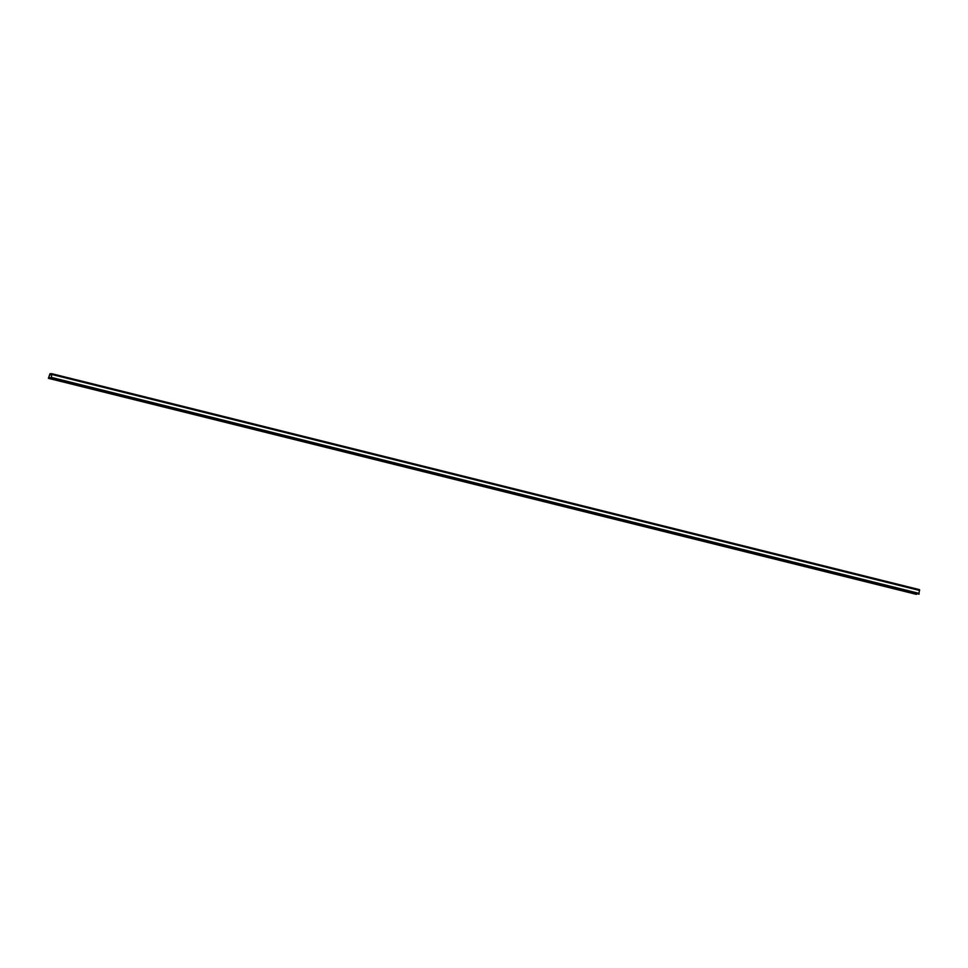 <?xml version="1.0" encoding="UTF-8"?>
<svg xmlns="http://www.w3.org/2000/svg" width="968" height="968" viewBox="0 0 968 968"><rect width="100%" height="100%" fill="white"/><g stroke="black" fill="none" stroke-linecap="round" stroke-linejoin="round"><path stroke-width="1.45" d="M51.691 374.338L50.76 374.205L51.655 374.483L51.28 378.137L51.764 373.684L49.973 373.781L48.4 378.319L49.864 374.241L51.619 374.664M51.026 378.149L919.092 594.146L51.34 377.835M919.092 594.146L51.28 378.137M51.219 377.701L919.164 593.844M48.63 378.306L916.212 594.328L48.4 378.319M916.442 594.304L916.805 593.65M918.935 593.674L919.576 589.681L51.776 373.684L919.576 589.681M49.864 374.241L51.667 374.483M50.941 377.956L49.041 377.484M51.05 378.149L918.862 594.158M918.947 593.36L51.135 377.351M51.788 374.471L919.6 590.48M51.534 375.064L49.695 374.604"/></g></svg>
